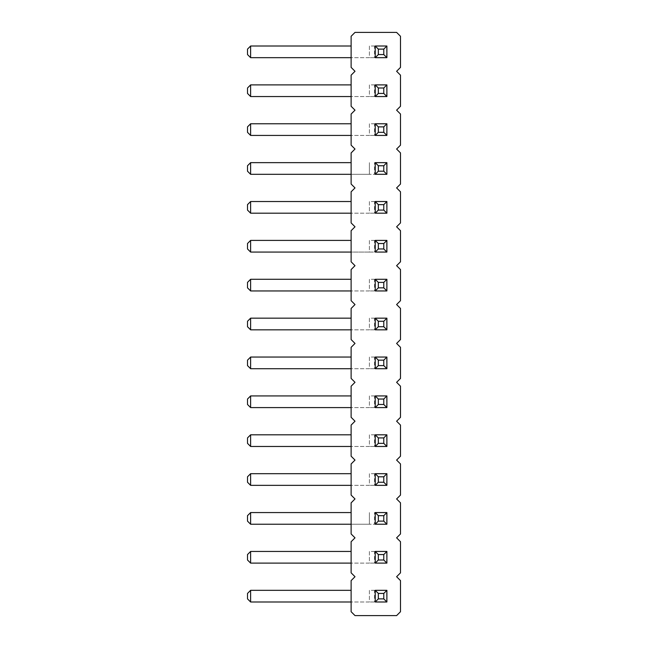 <?xml version="1.0" encoding="UTF-8"?>
<svg xmlns="http://www.w3.org/2000/svg" width="648" height="648" viewBox="0 0 648 648"><rect width="100%" height="100%" fill="white"/><g stroke="black" fill="none" stroke-linecap="round" stroke-linejoin="round"><path stroke-width="0.49" stroke-dasharray="3.24 2.43" d="M396.608 71.28L400.496 75.168L400.496 106.272L396.608 110.16L400.496 114.048L400.496 145.152L396.608 149.04L400.496 152.928L400.496 184.032L396.608 187.92L400.496 191.808L400.496 222.912L396.608 226.8L400.496 230.688L400.496 261.792L396.608 265.68L400.496 269.568L400.496 300.672L396.608 304.56L400.496 308.448L400.496 339.552L396.608 343.44L400.496 347.328L400.496 378.432L396.608 382.32L400.496 386.208L400.496 417.312L396.608 421.2L400.496 425.088L400.496 456.192L396.608 460.08L400.496 463.968L400.496 495.072L396.608 498.96L400.496 502.848L400.496 533.952L396.608 537.84L400.496 541.728L400.496 572.832L396.608 576.72L400.496 580.608L400.496 611.712L396.608 615.6L355.007 615.6L351.119 611.712L351.119 580.608L355.007 576.72L351.119 572.832L351.119 541.728L355.007 537.84L351.119 533.952L351.119 502.848L355.007 498.96L351.119 495.072L351.119 463.968L355.007 460.08L351.119 456.192L351.119 425.088L355.007 421.2L351.119 417.312L351.119 386.208L355.007 382.32L351.119 378.432L351.119 347.328L355.007 343.44L351.119 339.552L351.119 308.448L355.007 304.56L351.119 300.672L351.119 269.568L355.007 265.68L351.119 261.792L351.119 230.688L355.007 226.8L351.119 222.912L351.119 191.808L355.007 187.92L351.119 184.032L351.119 152.928L355.007 149.04L351.119 145.152L351.119 114.048L355.007 110.16L351.119 106.272L351.119 75.168L355.007 71.28L351.119 67.392L351.119 36.288L355.007 32.4L396.608 32.4L400.496 36.288L400.496 67.392L396.608 71.28M386.888 290.952L386.888 279.288L375.224 279.288L375.224 290.952L386.888 290.952M375.224 240.408L375.224 252.072L386.888 252.072L386.888 240.408L375.224 240.408M375.224 201.528L375.224 213.192L386.888 213.192L386.888 201.528L375.224 201.528M375.224 123.768L375.224 135.432L386.888 135.432L386.888 123.768L375.224 123.768M375.224 174.312L386.888 174.312L386.888 162.648L375.224 162.648L375.224 174.312M375.224 485.352L386.888 485.352L386.888 473.688L375.224 473.688L375.224 485.352M386.888 407.592L386.888 395.928L375.224 395.928L375.224 407.592L386.888 407.592M375.224 434.808L375.224 446.472L386.888 446.472L386.888 434.808L375.224 434.808M375.224 318.168L375.224 329.832L386.888 329.832L386.888 318.168L375.224 318.168M375.224 357.048L375.224 368.712L386.888 368.712L386.888 357.048L375.224 357.048M375.224 512.568L375.224 524.232L386.888 524.232L386.888 512.568L375.224 512.568M375.224 551.448L375.224 563.112L386.888 563.112L386.888 551.448L375.224 551.448M386.888 57.672L386.888 46.008L375.224 46.008L375.224 57.672L386.888 57.672M375.224 84.888L375.224 96.552L386.888 96.552L386.888 84.888L375.224 84.888M375.224 590.328L375.224 601.992L386.888 601.992L386.888 590.328L375.224 590.328M250.614 135.432L250.614 123.768L247.504 126.878L247.504 132.322L250.614 135.432L369.392 135.432L369.392 123.768L386.654 123.768L386.654 135.432L369.392 135.432L386.654 135.432M386.654 123.768L374.528 123.768L374.528 135.432M374.528 162.648L386.654 162.648L374.528 162.648L374.528 174.312L369.392 174.312L386.654 174.312L374.528 174.312M386.654 162.648L386.654 174.312M250.614 213.192L250.614 201.528L247.504 204.638L247.504 210.082L250.614 213.192L369.392 213.192L369.392 201.528L386.654 201.528L386.654 213.192L369.392 213.192L386.654 213.192M386.654 201.528L374.528 201.528L374.528 213.192M250.614 290.952L250.614 279.288L247.504 282.398L247.504 287.842L250.614 290.952L369.392 290.952L369.392 279.288L386.654 279.288L386.654 290.952L369.392 290.952L386.654 290.952M386.654 279.288L374.528 279.288L374.528 290.952M250.614 252.072L250.614 240.408L247.504 243.518L247.504 248.962L250.614 252.072L369.392 252.072L369.392 240.408L386.654 240.408L386.654 252.072L351.119 252.072M386.654 240.408L374.528 240.408L374.528 252.072M250.614 485.352L250.614 473.688L247.504 476.798L247.504 482.242L250.614 485.352L369.392 485.352L369.392 473.688L386.654 473.688L386.654 485.352L369.392 485.352L386.654 485.352M386.654 473.688L374.528 473.688L374.528 485.352M250.614 407.592L250.614 395.928L247.504 399.038L247.504 404.482L250.614 407.592L369.392 407.592L369.392 395.928L386.654 395.928L386.654 407.592L369.392 407.592L386.654 407.592M386.654 395.928L374.528 395.928L374.528 407.592M250.614 446.472L250.614 434.808L247.504 437.918L247.504 443.362L250.614 446.472L369.392 446.472L369.392 434.808L386.654 434.808L386.654 446.472L369.392 446.472L386.654 446.472M386.654 434.808L374.528 434.808L374.528 446.472M250.614 329.832L250.614 318.168L247.504 321.278L247.504 326.722L250.614 329.832L369.392 329.832L369.392 318.168L386.654 318.168L386.654 329.832L369.392 329.832L386.654 329.832M386.654 318.168L374.528 318.168L374.528 329.832M250.614 368.712L250.614 357.048L247.504 360.158L247.504 365.602L250.614 368.712L369.392 368.712L369.392 357.048L386.654 357.048L386.654 368.712L369.392 368.712L386.654 368.712M386.654 357.048L374.528 357.048L374.528 368.712M374.528 512.568L386.654 512.568L374.528 512.568L374.528 524.232L369.392 524.232L386.654 524.232L374.528 524.232M386.654 512.568L386.654 524.232M250.614 96.552L250.614 84.888L247.504 87.998L247.504 93.442L250.614 96.552L369.392 96.552L369.392 84.888L386.654 84.888L386.654 96.552L369.392 96.552L386.654 96.552M386.654 84.888L374.528 84.888L374.528 96.552M250.614 563.112L250.614 551.448L247.504 554.558L247.504 560.002L250.614 563.112L369.392 563.112L369.392 551.448L386.654 551.448L386.654 563.112L369.392 563.112L386.654 563.112M386.654 551.448L374.528 551.448L374.528 563.112M250.614 57.672L250.614 46.008L247.504 49.118L247.504 54.562L250.614 57.672L369.392 57.672L369.392 46.008L386.654 46.008L386.654 57.672L369.392 57.672L386.654 57.672M386.654 46.008L374.528 46.008L374.528 57.672M250.614 601.992L250.614 590.328L247.504 593.438L247.504 598.882L250.614 601.992L369.392 601.992L369.392 590.328L386.654 590.328L386.654 601.992L369.392 601.992L386.654 601.992M386.654 590.328L374.528 590.328L374.528 601.992M374.528 123.768L369.392 123.768L369.392 135.432L351.119 135.432M250.614 123.768L351.119 123.768M250.614 162.648L247.504 165.758L247.504 171.202L250.614 174.312L250.614 162.648L351.119 162.648M250.614 174.312L369.392 174.312L369.392 162.648L369.392 174.312L351.119 174.312M374.528 201.528L369.392 201.528L369.392 213.192L351.119 213.192M250.614 201.528L351.119 201.528M374.528 279.288L369.392 279.288L369.392 290.952L351.119 290.952M250.614 279.288L351.119 279.288M374.528 240.408L369.392 240.408L369.392 252.072L386.654 252.072M250.614 240.408L351.119 240.408M374.528 473.688L369.392 473.688L369.392 485.352L351.119 485.352M250.614 473.688L351.119 473.688M374.528 395.928L369.392 395.928L369.392 407.592L351.119 407.592M250.614 395.928L351.119 395.928M374.528 434.808L369.392 434.808L369.392 446.472L351.119 446.472M250.614 434.808L351.119 434.808M374.528 318.168L369.392 318.168L369.392 329.832L351.119 329.832M250.614 318.168L351.119 318.168M374.528 357.048L369.392 357.048L369.392 368.712L351.119 368.712M250.614 357.048L351.119 357.048M250.614 512.568L247.504 515.678L247.504 521.122L250.614 524.232L250.614 512.568L351.119 512.568M250.614 524.232L369.392 524.232L369.392 512.568L369.392 524.232L351.119 524.232M374.528 84.888L369.392 84.888L369.392 96.552L351.119 96.552M250.614 84.888L351.119 84.888M374.528 551.448L369.392 551.448L369.392 563.112L351.119 563.112M250.614 551.448L351.119 551.448M374.528 46.008L369.392 46.008L369.392 57.672L351.119 57.672M250.614 46.008L351.119 46.008M374.528 590.328L369.392 590.328L369.392 601.992L351.119 601.992M250.614 590.328L351.119 590.328"/><path stroke-width="0.97" d="M396.608 71.28L400.496 75.168L400.496 106.272L396.608 110.16L400.496 114.048L400.496 145.152L396.608 149.04L400.496 152.928L400.496 184.032L396.608 187.92L400.496 191.808L400.496 222.912L396.608 226.8L400.496 230.688L400.496 261.792L396.608 265.68L400.496 269.568L400.496 300.672L396.608 304.56L400.496 308.448L400.496 339.552L396.608 343.44L400.496 347.328L400.496 378.432L396.608 382.32L400.496 386.208L400.496 417.312L396.608 421.2L400.496 425.088L400.496 456.192L396.608 460.08L400.496 463.968L400.496 495.072L396.608 498.96L400.496 502.848L400.496 533.952L396.608 537.84L400.496 541.728L400.496 572.832L396.608 576.72L400.496 580.608L400.496 611.712L396.608 615.6L355.007 615.6L351.119 611.712L351.119 580.608L355.007 576.72L351.119 572.832L351.119 541.728L355.007 537.84L351.119 533.952L351.119 502.848L355.007 498.96L351.119 495.072L351.119 463.968L355.007 460.08L351.119 456.192L351.119 425.088L355.007 421.2L351.119 417.312L351.119 386.208L355.007 382.32L351.119 378.432L351.119 347.328L355.007 343.44L351.119 339.552L351.119 308.448L355.007 304.56L351.119 300.672L351.119 269.568L355.007 265.68L351.119 261.792L351.119 230.688L355.007 226.8L351.119 222.912L351.119 191.808L355.007 187.92L351.119 184.032L351.119 152.928L355.007 149.04L351.119 145.152L351.119 114.048L355.007 110.16L351.119 106.272L351.119 75.168L355.007 71.28L351.119 67.392L351.119 36.288L355.007 32.4L396.608 32.4L400.496 36.288L400.496 67.392L396.608 71.28M386.888 290.952L386.888 279.288L375.224 279.288L378.335 282.398L383.778 282.398L383.778 287.842L386.888 290.952L375.224 290.952L375.224 279.288M375.224 252.072L375.224 240.408L378.335 243.518L378.335 248.962L375.224 252.072L386.888 252.072L386.888 240.408L375.224 240.408M375.224 213.192L375.224 201.528L378.335 204.638L378.335 210.082L375.224 213.192L386.888 213.192L386.888 201.528L375.224 201.528M375.224 135.432L375.224 123.768L378.335 126.878L378.335 132.322L375.224 135.432L386.888 135.432L386.888 123.768L375.224 123.768M386.888 174.312L375.224 174.312L375.224 162.648L378.335 165.758L383.778 165.758L383.778 171.202L386.888 174.312L386.888 162.648L375.224 162.648M386.888 485.352L375.224 485.352L375.224 473.688L378.335 476.798L383.778 476.798L383.778 482.242L386.888 485.352L386.888 473.688L375.224 473.688M386.888 407.592L386.888 395.928L375.224 395.928L378.335 399.038L383.778 399.038L383.778 404.482L386.888 407.592L375.224 407.592L375.224 395.928M375.224 446.472L375.224 434.808L378.335 437.918L378.335 443.362L375.224 446.472L386.888 446.472L386.888 434.808L375.224 434.808M375.224 329.832L375.224 318.168L378.335 321.278L378.335 326.722L375.224 329.832L386.888 329.832L386.888 318.168L375.224 318.168M375.224 368.712L375.224 357.048L378.335 360.158L378.335 365.602L375.224 368.712L386.888 368.712L386.888 357.048L375.224 357.048M375.224 524.232L375.224 512.568L378.335 515.678L378.335 521.122L375.224 524.232L386.888 524.232L386.888 512.568L375.224 512.568M375.224 563.112L375.224 551.448L378.335 554.558L378.335 560.002L375.224 563.112L386.888 563.112L386.888 551.448L375.224 551.448M386.888 57.672L386.888 46.008L375.224 46.008L378.335 49.118L383.778 49.118L383.778 54.562L386.888 57.672L375.224 57.672L375.224 46.008M375.224 96.552L375.224 84.888L378.335 87.998L378.335 93.442L375.224 96.552L386.888 96.552L386.888 84.888L375.224 84.888M375.224 601.992L375.224 590.328L378.335 593.438L378.335 598.882L375.224 601.992L386.888 601.992L386.888 590.328L375.224 590.328M351.119 135.432L250.614 135.432L250.614 123.768L247.504 126.878L247.504 132.322L250.614 135.432M351.119 123.768L250.614 123.768M351.119 162.648L250.614 162.648L247.504 165.758L247.504 171.202L250.614 174.312L250.614 162.648M351.119 174.312L250.614 174.312M351.119 213.192L250.614 213.192L250.614 201.528L247.504 204.638L247.504 210.082L250.614 213.192M351.119 201.528L250.614 201.528M351.119 290.952L250.614 290.952L250.614 279.288L247.504 282.398L247.504 287.842L250.614 290.952M351.119 279.288L250.614 279.288M351.119 252.072L250.614 252.072L250.614 240.408L247.504 243.518L247.504 248.962L250.614 252.072M351.119 240.408L250.614 240.408M351.119 485.352L250.614 485.352L250.614 473.688L247.504 476.798L247.504 482.242L250.614 485.352M351.119 473.688L250.614 473.688M351.119 407.592L250.614 407.592L250.614 395.928L247.504 399.038L247.504 404.482L250.614 407.592M351.119 395.928L250.614 395.928M351.119 446.472L250.614 446.472L250.614 434.808L247.504 437.918L247.504 443.362L250.614 446.472M351.119 434.808L250.614 434.808M351.119 329.832L250.614 329.832L250.614 318.168L247.504 321.278L247.504 326.722L250.614 329.832M351.119 318.168L250.614 318.168M351.119 368.712L250.614 368.712L250.614 357.048L247.504 360.158L247.504 365.602L250.614 368.712M351.119 357.048L250.614 357.048M351.119 512.568L250.614 512.568L247.504 515.678L247.504 521.122L250.614 524.232L250.614 512.568M351.119 524.232L250.614 524.232M351.119 96.552L250.614 96.552L250.614 84.888L247.504 87.998L247.504 93.442L250.614 96.552M351.119 84.888L250.614 84.888M351.119 563.112L250.614 563.112L250.614 551.448L247.504 554.558L247.504 560.002L250.614 563.112M351.119 551.448L250.614 551.448M351.119 57.672L250.614 57.672L250.614 46.008L247.504 49.118L247.504 54.562L250.614 57.672M351.119 46.008L250.614 46.008M351.119 601.992L250.614 601.992L250.614 590.328L247.504 593.438L247.504 598.882L250.614 601.992M351.119 590.328L250.614 590.328M386.888 279.288L383.778 282.398M375.224 290.952L378.335 287.842L378.335 282.398M383.778 287.842L378.335 287.842M378.335 248.962L383.778 248.962L386.888 252.072M383.778 248.962L383.778 243.518L378.335 243.518M386.888 240.408L383.778 243.518M378.335 210.082L383.778 210.082L386.888 213.192M383.778 210.082L383.778 204.638L378.335 204.638M386.888 201.528L383.778 204.638M378.335 132.322L383.778 132.322L386.888 135.432M383.778 132.322L383.778 126.878L378.335 126.878M386.888 123.768L383.778 126.878M375.224 174.312L378.335 171.202L378.335 165.758M383.778 171.202L378.335 171.202M386.888 162.648L383.778 165.758M375.224 485.352L378.335 482.242L378.335 476.798M383.778 482.242L378.335 482.242M386.888 473.688L383.778 476.798M386.888 395.928L383.778 399.038M375.224 407.592L378.335 404.482L378.335 399.038M383.778 404.482L378.335 404.482M378.335 443.362L383.778 443.362L386.888 446.472M383.778 443.362L383.778 437.918L378.335 437.918M386.888 434.808L383.778 437.918M378.335 326.722L383.778 326.722L386.888 329.832M383.778 326.722L383.778 321.278L378.335 321.278M386.888 318.168L383.778 321.278M378.335 365.602L383.778 365.602L386.888 368.712M383.778 365.602L383.778 360.158L378.335 360.158M386.888 357.048L383.778 360.158M378.335 521.122L383.778 521.122L386.888 524.232M383.778 521.122L383.778 515.678L378.335 515.678M386.888 512.568L383.778 515.678M378.335 560.002L383.778 560.002L386.888 563.112M383.778 560.002L383.778 554.558L378.335 554.558M386.888 551.448L383.778 554.558M386.888 46.008L383.778 49.118M375.224 57.672L378.335 54.562L378.335 49.118M383.778 54.562L378.335 54.562M378.335 93.442L383.778 93.442L386.888 96.552M383.778 93.442L383.778 87.998L378.335 87.998M386.888 84.888L383.778 87.998M378.335 598.882L383.778 598.882L386.888 601.992M383.778 598.882L383.778 593.438L378.335 593.438M386.888 590.328L383.778 593.438"/></g></svg>
